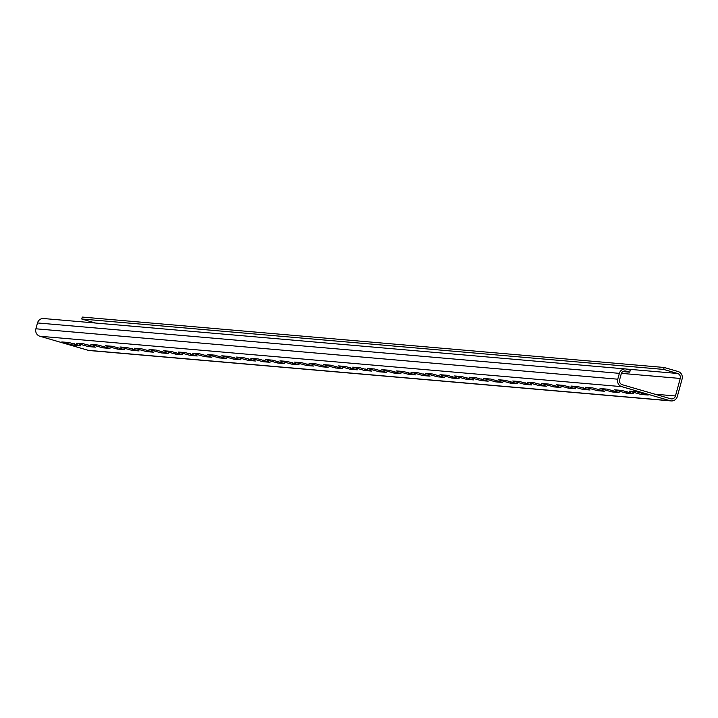 <?xml version="1.0" encoding="UTF-8"?>
<svg xmlns="http://www.w3.org/2000/svg" width="718" height="718" viewBox="0 0 718 718"><rect width="100%" height="100%" fill="white"/><g stroke="black" fill="none" stroke-linecap="round" stroke-linejoin="round"><path stroke-width="1.08" d="M73.801 345.331L61.802 341.947L68.883 342.504L80.883 345.896L73.801 345.331L74.241 343.716M88.35 346.588L76.35 343.204L83.432 343.769L95.431 347.153L88.35 346.588L88.79 344.981M102.889 347.844L90.89 344.461L97.98 345.026L109.98 348.409L102.889 347.844L103.338 346.238M117.438 349.11L105.438 345.726L112.529 346.291L124.528 349.675L117.438 349.11L117.878 347.503M131.986 350.366L119.987 346.982L127.077 347.548L139.077 350.931L131.986 350.366L132.426 348.76M146.535 351.632L134.535 348.248L141.626 348.804L153.625 352.197L146.535 351.632L146.975 350.016M161.083 352.888L149.084 349.504L156.165 350.07L168.165 353.453L161.083 352.888L161.523 351.281M175.632 354.145L163.623 350.761L170.713 351.326L182.713 354.71L175.632 354.145L176.072 352.538M190.171 355.41L178.172 352.026L185.262 352.592L197.262 355.975L190.171 355.41L190.611 353.803M204.72 356.666L192.72 353.283L199.81 353.848L211.81 357.232L204.72 356.666L205.16 355.06M219.268 357.932L207.269 354.548L214.359 355.105L226.358 358.497L219.268 357.932L219.708 356.316M233.817 359.188L221.817 355.805L228.898 356.37L240.898 359.754L233.817 359.188L234.256 357.582M248.365 360.445L236.366 357.061L243.447 357.627L255.446 361.01L248.365 360.445L248.805 358.838M262.905 361.71L250.905 358.327L257.995 358.892L269.995 362.276L262.905 361.71L263.353 360.104M277.453 362.967L265.454 359.583L272.544 360.149L284.543 363.532L277.453 362.967L277.893 361.36M292.002 364.232L280.002 360.849L287.092 361.405L299.092 364.798L292.002 364.232L292.441 362.617M306.55 365.489L294.551 362.105L301.641 362.671L313.64 366.054L306.55 365.489L306.99 363.882M321.099 366.745L309.099 363.362L316.18 363.927L328.18 367.311L321.099 366.745L321.538 365.139M335.647 368.011L323.639 364.627L330.729 365.193L342.728 368.576L335.647 368.011L336.087 366.404M350.187 369.267L338.187 365.884L345.277 366.449L357.277 369.833L350.187 369.267L350.626 367.661M364.735 370.533L352.735 367.149L359.826 367.706L371.825 371.098L364.735 370.533L365.175 368.917M379.284 371.789L367.284 368.406L374.374 368.971L386.374 372.355L379.284 371.789L379.723 370.183M393.832 373.046L381.832 369.662L388.914 370.228L400.913 373.611L393.832 373.046L394.272 371.439M408.38 374.311L396.381 370.928L403.462 371.493L415.462 374.877L408.38 374.311L408.82 372.705M422.92 375.568L410.92 372.184L418.011 372.75L430.01 376.133L422.92 375.568L423.369 373.961M437.468 376.833L425.469 373.45L432.559 374.006L444.559 377.399L437.468 376.833L437.908 375.218M452.017 378.09L440.017 374.706L447.108 375.272L459.107 378.655L452.017 378.09L452.457 376.483M466.565 379.346L454.566 375.963L461.656 376.528L473.656 379.912L466.565 379.346L467.005 377.74M481.114 380.612L469.114 377.228L476.196 377.794L488.195 381.177L481.114 380.612L481.554 379.005M495.662 381.868L483.654 378.485L490.744 379.05L502.744 382.434L495.662 381.868L496.102 380.262M510.202 383.134L498.202 379.75L505.292 380.307L517.292 383.699L510.202 383.134L510.642 381.518M524.75 384.39L512.751 381.007L519.841 381.572L531.841 384.956L524.75 384.39L525.19 382.784M539.299 385.647L527.299 382.263L534.389 382.829L546.389 386.212L539.299 385.647L539.739 384.04M553.847 386.912L541.848 383.529L548.929 384.094L560.929 387.478L553.847 386.912L554.287 385.306M568.396 388.169L556.396 384.785L563.477 385.351L575.477 388.734L568.396 388.169L568.835 386.562M582.935 389.434L570.936 386.051L578.026 386.607L590.025 390L582.935 389.434L583.384 387.819M597.484 390.691L585.484 387.307L592.574 387.873L604.574 391.256L597.484 390.691L597.923 389.084M612.032 391.947L600.033 388.564L607.123 389.129L619.122 392.513L612.032 391.947L612.472 390.341M626.581 393.213L614.581 389.829L621.671 390.395L633.671 393.778L626.581 393.213L627.02 391.606M641.129 394.469L629.13 391.086L636.211 391.651L648.21 395.035L641.129 394.469L641.569 392.863M629.74 372.166L626.015 371.089A4.039 3.868 95 0 0 621.232 373.899L619.634 379.732A4.039 3.868 95 0 0 622.291 384.713L670.666 398.777A4.039 3.868 95 0 0 675.45 395.968L680.242 378.458A4.039 3.868 95 0 0 677.586 373.477L663.629 369.42L664.159 367.472L678.115 371.538A6.058 5.807 -85 0 1 682.1 378.996L677.307 396.515A6.058 5.807 -85 0 1 670.127 400.725L621.761 386.652A6.058 5.807 -85 0 1 617.776 379.194L619.374 373.351A6.058 5.807 -85 0 1 626.554 369.142L630.269 370.219L629.74 372.166L622.892 371.574M671.204 400.931L89.328 350.528A6.058 5.807 -85 0 1 88.251 350.321L39.885 336.248A6.058 5.807 -85 0 1 35.9 328.79L37.498 322.947A6.058 5.807 -85 0 1 43.601 318.532L625.477 368.935M664.159 367.472L82.292 317.069L81.753 319.016L663.629 369.42M95.575 323.037L81.753 319.016M619.374 373.351L37.498 322.947M617.776 379.194L35.9 328.79M621.761 386.652L39.885 336.248M670.127 400.725L88.251 350.321M677.586 373.477L626.024 369.016M680.242 378.458L621.42 373.36M675.45 395.968L654.879 394.191M626.015 371.089L624.57 370.964"/></g></svg>
